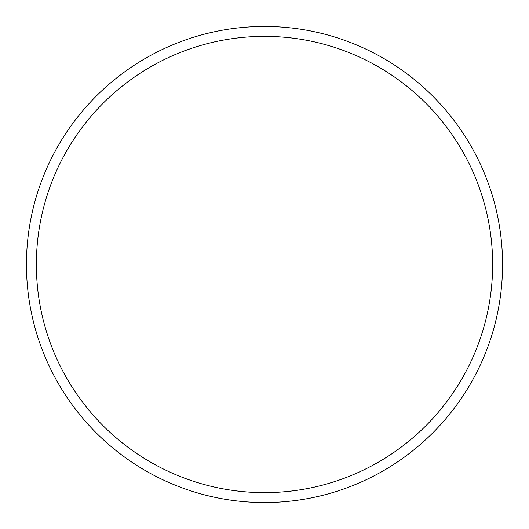 <?xml version="1.0" encoding="UTF-8"?>
<svg xmlns="http://www.w3.org/2000/svg" width="529" height="529" viewBox="0 0 529 529"><rect width="100%" height="100%" fill="white"/><g stroke="black" fill="none" stroke-linecap="round" stroke-linejoin="round"><path stroke-width="0.79" d="M492.631 264.5A228.131 228.131 0 0 0 264.5 36.369A228.131 228.131 0 0 0 36.369 264.5A228.131 228.131 0 0 0 264.5 492.631A228.131 228.131 0 0 0 492.631 264.5M26.45 264.5A238.05 238.05 0 0 1 264.5 26.45A238.05 238.05 0 0 1 502.55 264.5A238.05 238.05 0 0 1 264.5 502.55A238.05 238.05 0 0 1 26.45 264.5"/></g></svg>
